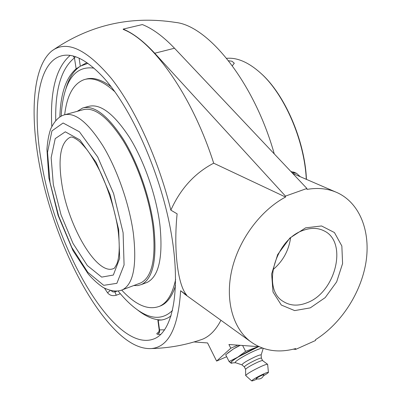 <?xml version="1.0" encoding="UTF-8"?>
<svg xmlns="http://www.w3.org/2000/svg" width="401" height="401" viewBox="0 0 401 401"><rect width="100%" height="100%" fill="white"/><g stroke="black" fill="none" stroke-linecap="round" stroke-linejoin="round"><path stroke-width="0.6" d="M158.871 332.018C156.676 333.261 156.245 334.008 157.588 334.259L160.731 334.434M171.097 315.833L167.949 317.898L164.605 319.306L161.809 319.978L157.874 320.204L159.212 330.153L159.513 329.843C159.949 331.868 159.307 333.341 157.588 334.259M157.874 320.204L159.352 319.893M75.388 56.701L74.451 57.879L73.228 56.06M111.132 290.7L112.947 291.923L114.922 291.928L116.25 295.246L120.325 293.712M104.506 288.214L107.568 292.795L110.235 290.484M107.568 292.795C109.689 295.402 112.581 296.224 116.25 295.246M59.864 116.922C60.591 93.548 66.02 77.513 76.15 68.822L79.899 66.476M41.634 163.072C32.055 110.521 37.549 62.731 61.072 55.96C72.541 52.631 86.461 59.594 102.831 76.842C130.576 106.681 159.603 170.741 170.465 229.011C181.422 287.377 173.417 329.652 155.342 338.309C116.571 356.404 56.105 251.492 41.634 163.072M307.432 302.6C298.424 306.274 290.394 305.913 283.347 301.517C261.457 289.337 274.83 239.603 303.116 230.405C310.885 227.578 317.863 227.728 324.048 230.856C348.008 241.898 335.843 292.018 307.432 302.6M305.607 227.843L289.858 238.059L277.657 254.6L271.637 273.968L273.016 292.018L281.322 305.046L294.67 310.6L310.294 307.868L325.196 297.612L336.65 281.873L342.584 263.547L341.847 245.993L334.429 232.54L321.542 225.963L305.607 227.843M272.865 269.773C282.73 261.447 288.625 250.901 290.545 238.134M306.91 188.475L285.472 196.109L154.736 53.238C143.683 41.298 133.172 33.243 123.197 29.088L142.355 24.566C152.575 28.601 163.292 36.491 174.505 48.235L306.91 188.475L306.965 189.402C318.153 187.488 328.294 188.6 337.381 192.736C360.093 203.272 370.875 231.933 365.912 262.545C360.89 293.201 340.93 323.878 315.517 339.682L315.562 340.479L295.753 349.366L295.697 348.559C278.53 353.286 263.422 350.93 250.369 341.482C232.74 328.048 224.871 299.808 231.923 269.602C238.986 239.422 260.595 210.36 285.537 197.041L285.472 196.109M259.036 346.69L228.926 344.494L230.801 348.208L237.893 345.146M226.66 356.7L216.605 361.075L230.801 348.208M194.044 341.953L207.568 342.94L216.605 361.075M170.846 210.139C158.525 159.663 135.032 108.425 111.368 78.471C86.526 49.052 66.701 39.859 51.904 50.882C29.96 68.782 29.423 127.493 44.17 186.615C59.052 245.948 88.566 306.018 119.573 334.213C130.836 344.324 141.413 349.106 151.292 348.559C168.49 347.141 178.265 327.863 180.615 290.725L186.751 295.141C177.909 285.567 173.407 250.229 177.117 213.838L170.846 210.139C180.5 188.706 194.781 173.057 213.683 163.192C192.169 95.523 152.896 40.717 123.242 29.423L123.197 29.088M51.904 50.882C89.398 24.922 130.641 15.438 175.638 22.436C208.365 25.744 254.259 82.516 274.269 153.904M198.731 340.504L202.716 339.146C209.934 336.108 216.009 329.812 220.936 320.264M293.316 349.186L295.753 349.366M285.537 197.041L213.683 163.192M180.615 290.725L186.375 295.347M256.465 378.243C259.808 376.158 262.314 374.95 263.978 374.619C262.6 378.364 259.988 379.697 256.149 378.629L256.465 378.243M235.522 362.704L235.382 362.654C233.437 362.143 245.282 354.84 254.83 350.715C258.57 349.091 261.121 348.213 262.48 348.093M232.455 362.915L231.688 362.96C227.583 363.09 242.79 353.466 255.412 348.043L258.72 346.664M235.382 362.654L241.908 364.845C242.745 363.271 247.237 360.559 255.382 356.705C258.961 355.146 260.886 354.579 261.146 355L263.146 348.584M241.908 364.845L244.349 366.895C245.277 365.461 249.262 363.08 256.299 359.752C259.362 358.409 261.056 357.887 261.377 358.183L261.387 358.213M244.349 366.895L245.597 369.351C246.71 367.857 250.705 365.491 257.577 362.238C260.53 360.94 262.214 360.399 262.625 360.619L267.577 364.288M257.196 378.955L256.68 379.191C253.723 380.524 252.064 381.09 251.698 380.9L245.668 375.536C247.111 373.692 252.264 370.659 261.141 366.444C264.946 364.755 267.101 364.043 267.607 364.314L267.647 364.414M251.698 380.9C252.55 379.652 256.48 377.346 263.487 373.983C266.56 372.609 268.204 372.058 268.424 372.339C268.349 372.785 266.75 373.892 263.632 375.662M258.289 346.634L245.597 351.341L237.668 357.221L229.086 361.527L230.901 363.075L231.898 363.151M242.61 345.492L245.597 351.341M227.713 353.055L233.462 348.92L225.683 354.76L229.086 361.527M239.728 345.281L233.462 348.92L240.244 345.321M233.317 362.865L230.901 363.075C230.179 362.449 232.435 360.499 237.668 357.221L258.56 346.654M77.208 111.343L82.666 108.004C94.265 104.967 107.874 115.473 123.493 139.513C138.029 163.162 150.004 197.573 153.773 226.64C157.207 259.136 153.147 278.424 141.593 284.489L137.829 285.577L133.774 285.537M83.779 107.699L88.536 106.405C100.285 103.333 113.994 113.759 129.673 137.688C144.255 161.237 156.195 195.528 159.869 224.525C163.187 256.951 158.991 276.229 147.282 282.349L145.488 283.026M175.648 279.327C172.625 293.627 167.352 302.575 159.824 306.163C148.51 310.655 135.804 305.301 121.709 290.098M64.671 114.751C66.962 95.303 73.468 83.588 84.19 79.619C92.806 77.002 103.037 81.057 114.881 91.774M175.548 285.567C172.295 295.943 167.558 302.61 161.352 305.567L159.367 306.374L161.357 305.562C167.563 302.61 172.295 295.958 175.548 285.597M85.528 79.273L85.774 79.208C92.992 77.012 101.438 79.518 111.117 86.726M83.087 109.734C94.471 106.751 107.819 117.052 123.137 140.626C137.388 163.814 149.132 197.538 152.841 226.044C156.23 257.963 152.245 276.906 140.891 282.865L139.162 283.517M291.993 172.676L296.534 173.312L300.274 176.706M226.635 58.325C237.207 57.373 248.535 62.29 260.615 73.072C284.314 94.105 304.464 140.31 306.269 179.122L306.279 179.302M228.58 60.762L231.984 61.238L234.294 63.218L232.354 65.734M290.9 171.518L294.65 172.5M306.454 179.377L306.414 178.635C304.635 140.19 284.68 94.451 261.191 73.599L260.68 73.132M86.446 79.022C93.523 77.167 101.739 79.729 111.102 86.706M87.929 63.348L80.501 66.095C73.764 70.426 68.852 78.14 65.759 89.243M137.057 309.582L140.084 311.873C147.784 317.397 155.082 320.093 161.974 319.948M172.56 310.399C162.836 319.878 151.007 319.612 137.082 309.597C130.711 305.001 124.375 298.8 118.079 291.001M61.188 116.15C61.619 107.418 62.787 99.628 64.691 92.771C69.839 74.32 79.609 66.12 94.004 68.165M164.595 329.858L159.513 329.843L158.225 320.249M55.734 120.475C55.097 89.373 61.338 68.506 74.451 57.879L76.15 68.822M70.135 55.438C56.025 67.604 49.919 91.268 51.814 126.415M117.102 291.111L114.922 291.928L114.806 291.171M80.32 66.205L79.087 58.16M174.505 48.235L154.736 53.238M133.287 232.826C129.272 204.104 117.423 170.004 103.323 146.48C88.19 122.556 75.172 112.024 64.265 114.876C58.847 116.49 54.3 121.242 50.621 129.132C48.701 134.851 47.473 141.598 46.937 149.378L48.877 177.999L58.1 215.442L72.962 250.57L88.285 274.063C93.343 279.828 98.34 284.319 103.278 287.537C110.927 291.301 117.383 292.028 122.636 289.717C133.493 283.928 137.042 264.966 133.287 232.826M123.102 232.71L124.079 264.941L116.866 283.332L103.719 285.332L87.714 272.199L71.834 247.517L58.606 215.913L50.02 182.43L47.524 152.32L51.94 130.896L63.102 123.002L79.423 131.789L97.694 156.951L113.588 193.528L123.102 232.71M118.681 229.668L110.21 194.901L96.13 162.43L79.904 139.914L65.303 131.814L55.223 138.601L51.153 157.658L53.333 184.711L61.062 214.916L73.007 243.407L87.318 265.537L101.664 277.116L113.338 275.046L119.648 258.419L118.681 229.668M70.872 137.097L70.07 137.327C70.666 137.488 71.142 135.348 78.606 140.756C80.335 142.099 83.167 145.132 87.097 149.839C91.649 156.134 96.105 163.598 100.461 172.224C108.215 188.831 114.811 209.793 117.854 228.495C120.741 249.843 118.42 260.45 116.746 264.094C115.012 267.387 114.044 268.835 113.844 268.439C97.543 276.495 68.576 227.372 61.944 184.676C57.804 158.345 60.516 142.561 70.07 137.327L70.852 137.102M159.212 330.153L158.681 332.309L159.583 331.807M61.072 55.96L62.511 55.609M324.048 230.856L323.176 230.425M292.72 173.448L335.597 191.964M184.335 293.878L250.369 341.482M151.292 348.559C168.941 348.153 186.079 345.015 202.716 339.146M235.598 362.73L231.688 362.96M245.597 369.336L245.668 375.491M232.014 363.136L231.437 363.266M268.424 372.339L267.642 364.374M261.146 355L261.387 358.203L262.64 360.629M263.126 348.644L263.332 348.394M141.593 284.489L147.282 282.349M159.824 306.163L161.352 305.567M293.467 171.994L296.279 173.202M261.191 73.599L260.615 73.072M293.933 172.169L294.204 172.285M122.636 289.717L140.891 282.865M65.318 114.591L84.185 109.433M86.937 62.651L81.859 65.333M137.082 309.597L140.084 311.873"/></g></svg>
